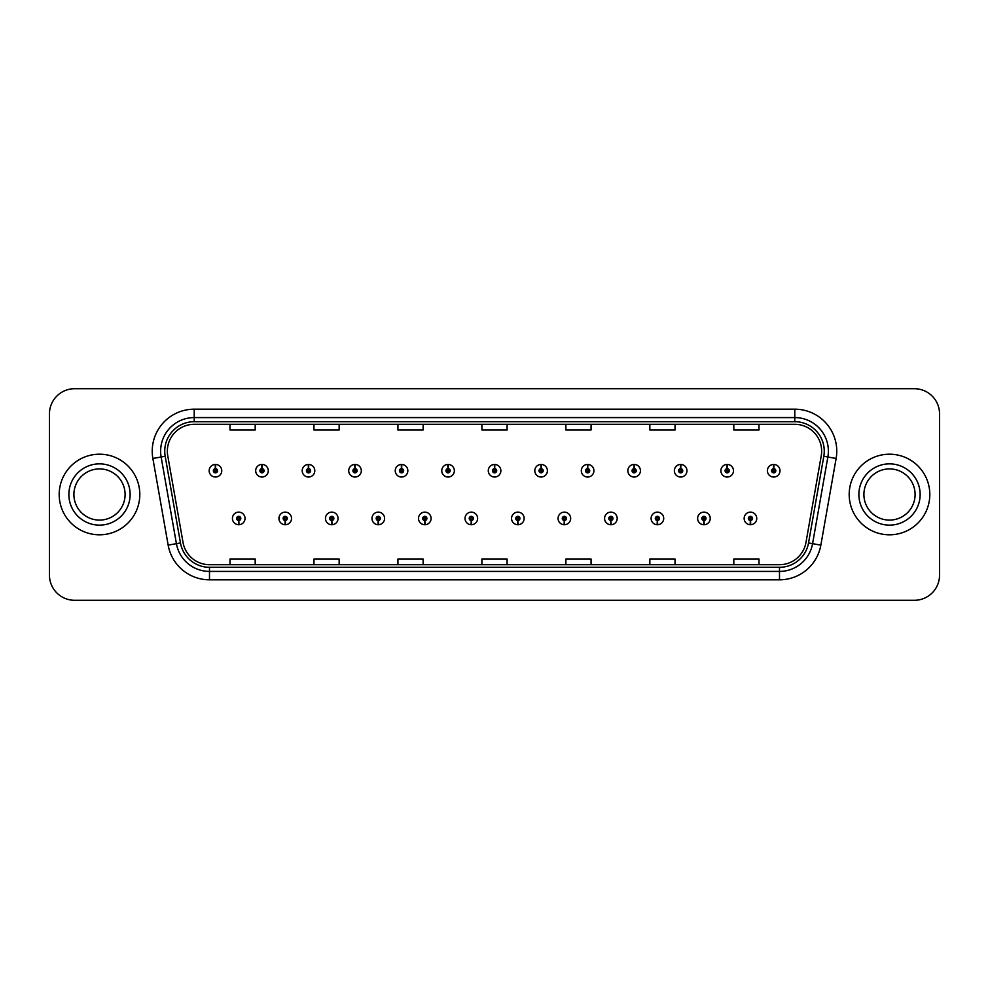 <?xml version="1.0" encoding="UTF-8"?>
<svg xmlns="http://www.w3.org/2000/svg" width="989" height="989" viewBox="0 0 989 989"><rect width="100%" height="100%" fill="white"/><g stroke="black" fill="none" stroke-linecap="round" stroke-linejoin="round"><path stroke-width="1.48" d="M285.153 520.523L284.968 524.726A6.293 6.293 0 0 0 285.512 524.726L285.339 520.523A2.102 2.102 0 0 0 287.342 518.434A2.102 2.102 0 0 0 285.24 516.332A2.102 2.102 0 0 0 283.138 518.434A2.102 2.102 0 0 0 285.153 520.523L285.203 519.274A0.841 0.841 0 0 1 284.399 518.434A0.841 0.841 0 0 1 285.24 517.593A0.841 0.841 0 0 1 286.081 518.434A0.841 0.841 0 0 1 285.277 519.274L285.339 520.523M331.674 520.523L331.488 524.726A6.293 6.293 0 0 0 332.032 524.726L331.859 520.523A2.102 2.102 0 0 0 333.862 518.434A2.102 2.102 0 0 0 331.76 516.332A2.102 2.102 0 0 0 329.658 518.434A2.102 2.102 0 0 0 331.674 520.523L331.723 519.274A0.841 0.841 0 0 1 330.919 518.434A0.841 0.841 0 0 1 331.76 517.593A0.841 0.841 0 0 1 332.601 518.434A0.841 0.841 0 0 1 331.797 519.274L331.859 520.523M378.194 520.523L378.008 524.726A6.293 6.293 0 0 0 378.552 524.726L378.379 520.523A2.102 2.102 0 0 0 380.382 518.434A2.102 2.102 0 0 0 378.28 516.332A2.102 2.102 0 0 0 376.179 518.434A2.102 2.102 0 0 0 378.194 520.523L378.243 519.274A0.841 0.841 0 0 1 377.439 518.434A0.841 0.841 0 0 1 378.28 517.593A0.841 0.841 0 0 1 379.121 518.434A0.841 0.841 0 0 1 378.317 519.274L378.379 520.523M424.714 520.523L424.528 524.726A6.293 6.293 0 0 0 425.072 524.726L424.899 520.523A2.102 2.102 0 0 0 426.902 518.434A2.102 2.102 0 0 0 424.8 516.332A2.102 2.102 0 0 0 422.699 518.434A2.102 2.102 0 0 0 424.714 520.523L424.763 519.274A0.841 0.841 0 0 1 423.96 518.434A0.841 0.841 0 0 1 424.8 517.593A0.841 0.841 0 0 1 425.641 518.434A0.841 0.841 0 0 1 424.837 519.274L424.899 520.523M471.234 520.523L471.048 524.726A6.293 6.293 0 0 0 471.605 524.726L471.419 520.523A2.102 2.102 0 0 0 473.422 518.434A2.102 2.102 0 0 0 471.32 516.332A2.102 2.102 0 0 0 469.219 518.434A2.102 2.102 0 0 0 471.234 520.523L471.283 519.274A0.841 0.841 0 0 1 470.48 518.434A0.841 0.841 0 0 1 471.32 517.593A0.841 0.841 0 0 1 472.161 518.434A0.841 0.841 0 0 1 471.357 519.274L471.419 520.523M517.754 520.523L517.568 524.726A6.293 6.293 0 0 0 518.125 524.726L517.939 520.523A2.102 2.102 0 0 0 519.942 518.434A2.102 2.102 0 0 0 517.84 516.332A2.102 2.102 0 0 0 515.739 518.434A2.102 2.102 0 0 0 517.754 520.523L517.803 519.274A0.841 0.841 0 0 1 517 518.434A0.841 0.841 0 0 1 517.84 517.593A0.841 0.841 0 0 1 518.681 518.434A0.841 0.841 0 0 1 517.877 519.274L517.939 520.523M564.274 520.523L564.089 524.726A6.293 6.293 0 0 0 564.645 524.726L564.459 520.523A2.102 2.102 0 0 0 566.462 518.434A2.102 2.102 0 0 0 564.36 516.332A2.102 2.102 0 0 0 562.271 518.434A2.102 2.102 0 0 0 564.274 520.523L564.323 519.274A0.841 0.841 0 0 1 563.52 518.434A0.841 0.841 0 0 1 564.36 517.593A0.841 0.841 0 0 1 565.201 518.434A0.841 0.841 0 0 1 564.398 519.274L564.459 520.523M610.794 520.523L610.609 524.726A6.293 6.293 0 0 0 611.165 524.726L610.979 520.523A2.102 2.102 0 0 0 612.982 518.434A2.102 2.102 0 0 0 610.881 516.332A2.102 2.102 0 0 0 608.791 518.434A2.102 2.102 0 0 0 610.794 520.523L610.843 519.274A0.841 0.841 0 0 1 610.04 518.434A0.841 0.841 0 0 1 610.881 517.593A0.841 0.841 0 0 1 611.721 518.434A0.841 0.841 0 0 1 610.918 519.274L610.979 520.523M657.314 520.523L657.129 524.726A6.293 6.293 0 0 0 657.685 524.726L657.5 520.523A2.102 2.102 0 0 0 659.502 518.434A2.102 2.102 0 0 0 657.401 516.332A2.102 2.102 0 0 0 655.311 518.434A2.102 2.102 0 0 0 657.314 520.523L657.364 519.274A0.841 0.841 0 0 1 656.56 518.434A0.841 0.841 0 0 1 657.401 517.593A0.841 0.841 0 0 1 658.241 518.434A0.841 0.841 0 0 1 657.438 519.274L657.5 520.523M703.834 520.523L703.649 524.726A6.293 6.293 0 0 0 704.205 524.726L704.02 520.523A2.102 2.102 0 0 0 706.022 518.434A2.102 2.102 0 0 0 703.921 516.332A2.102 2.102 0 0 0 701.831 518.434A2.102 2.102 0 0 0 703.834 520.523L703.884 519.274A0.841 0.841 0 0 1 703.08 518.434A0.841 0.841 0 0 1 703.921 517.593A0.841 0.841 0 0 1 704.761 518.434A0.841 0.841 0 0 1 703.958 519.274L704.02 520.523M750.354 520.523L750.169 524.726A6.293 6.293 0 0 0 750.725 524.726L750.54 520.523A2.102 2.102 0 0 0 752.542 518.434A2.102 2.102 0 0 0 750.441 516.332A2.102 2.102 0 0 0 748.352 518.434A2.102 2.102 0 0 0 750.354 520.523L750.404 519.274A0.841 0.841 0 0 1 749.6 518.434A0.841 0.841 0 0 1 750.441 517.593A0.841 0.841 0 0 1 751.281 518.434A0.841 0.841 0 0 1 750.478 519.274L750.54 520.523M238.633 520.523L238.448 524.726A6.293 6.293 0 0 0 238.992 524.726L238.819 520.523A2.102 2.102 0 0 0 240.822 518.434A2.102 2.102 0 0 0 238.72 516.332A2.102 2.102 0 0 0 236.618 518.434A2.102 2.102 0 0 0 238.633 520.523L238.683 519.274A0.841 0.841 0 0 1 237.879 518.434A0.841 0.841 0 0 1 238.72 517.593A0.841 0.841 0 0 1 239.561 518.434A0.841 0.841 0 0 1 238.757 519.274L238.819 520.523M262.073 468.638L262.258 464.447A6.293 6.293 0 0 0 261.702 464.447L261.887 468.638A2.102 2.102 0 0 0 259.884 470.739A2.102 2.102 0 0 0 261.986 472.841A2.102 2.102 0 0 0 264.088 470.739A2.102 2.102 0 0 0 262.073 468.638L262.023 469.899A0.841 0.841 0 0 1 262.827 470.739A0.841 0.841 0 0 1 261.986 471.58A0.841 0.841 0 0 1 261.145 470.739A0.841 0.841 0 0 1 261.949 469.899L261.887 468.638M308.593 468.638L308.778 464.447A6.293 6.293 0 0 0 308.222 464.447L308.407 468.638A2.102 2.102 0 0 0 306.405 470.739A2.102 2.102 0 0 0 308.506 472.841A2.102 2.102 0 0 0 310.608 470.739A2.102 2.102 0 0 0 308.593 468.638L308.543 469.899A0.841 0.841 0 0 1 309.347 470.739A0.841 0.841 0 0 1 308.506 471.58A0.841 0.841 0 0 1 307.666 470.739A0.841 0.841 0 0 1 308.469 469.899L308.407 468.638M355.113 468.638L355.298 464.447A6.293 6.293 0 0 0 354.754 464.447L354.927 468.638A2.102 2.102 0 0 0 352.925 470.739A2.102 2.102 0 0 0 355.026 472.841A2.102 2.102 0 0 0 357.128 470.739A2.102 2.102 0 0 0 355.113 468.638L355.063 469.899A0.841 0.841 0 0 1 355.867 470.739A0.841 0.841 0 0 1 355.026 471.58A0.841 0.841 0 0 1 354.186 470.739A0.841 0.841 0 0 1 354.989 469.899L354.927 468.638M401.633 468.638L401.818 464.447A6.293 6.293 0 0 0 401.274 464.447L401.447 468.638A2.102 2.102 0 0 0 399.445 470.739A2.102 2.102 0 0 0 401.546 472.841A2.102 2.102 0 0 0 403.648 470.739A2.102 2.102 0 0 0 401.633 468.638L401.583 469.899A0.841 0.841 0 0 1 402.387 470.739A0.841 0.841 0 0 1 401.546 471.58A0.841 0.841 0 0 1 400.706 470.739A0.841 0.841 0 0 1 401.509 469.899L401.447 468.638M448.153 468.638L448.338 464.447A6.293 6.293 0 0 0 447.794 464.447L447.968 468.638A2.102 2.102 0 0 0 445.965 470.739A2.102 2.102 0 0 0 448.066 472.841A2.102 2.102 0 0 0 450.168 470.739A2.102 2.102 0 0 0 448.153 468.638L448.104 469.899A0.841 0.841 0 0 1 448.907 470.739A0.841 0.841 0 0 1 448.066 471.58A0.841 0.841 0 0 1 447.226 470.739A0.841 0.841 0 0 1 448.029 469.899L447.968 468.638M494.673 468.638L494.859 464.447A6.293 6.293 0 0 0 494.315 464.447L494.488 468.638A2.102 2.102 0 0 0 492.485 470.739A2.102 2.102 0 0 0 494.587 472.841A2.102 2.102 0 0 0 496.688 470.739A2.102 2.102 0 0 0 494.673 468.638L494.624 469.899A0.841 0.841 0 0 1 495.427 470.739A0.841 0.841 0 0 1 494.587 471.58A0.841 0.841 0 0 1 493.746 470.739A0.841 0.841 0 0 1 494.549 469.899L494.488 468.638M541.193 468.638L541.379 464.447A6.293 6.293 0 0 0 540.835 464.447L541.008 468.638A2.102 2.102 0 0 0 539.005 470.739A2.102 2.102 0 0 0 541.107 472.841A2.102 2.102 0 0 0 543.208 470.739A2.102 2.102 0 0 0 541.193 468.638L541.144 469.899A0.841 0.841 0 0 1 541.947 470.739A0.841 0.841 0 0 1 541.107 471.58A0.841 0.841 0 0 1 540.266 470.739A0.841 0.841 0 0 1 541.07 469.899L541.008 468.638M587.713 468.638L587.899 464.447A6.293 6.293 0 0 0 587.355 464.447L587.528 468.638A2.102 2.102 0 0 0 585.525 470.739A2.102 2.102 0 0 0 587.627 472.841A2.102 2.102 0 0 0 589.728 470.739A2.102 2.102 0 0 0 587.713 468.638L587.664 469.899A0.841 0.841 0 0 1 588.467 470.739A0.841 0.841 0 0 1 587.627 471.58A0.841 0.841 0 0 1 586.786 470.739A0.841 0.841 0 0 1 587.59 469.899L587.528 468.638M634.233 468.638L634.419 464.447A6.293 6.293 0 0 0 633.875 464.447L634.048 468.638A2.102 2.102 0 0 0 632.045 470.739A2.102 2.102 0 0 0 634.147 472.841A2.102 2.102 0 0 0 636.248 470.739A2.102 2.102 0 0 0 634.233 468.638L634.184 469.899A0.841 0.841 0 0 1 634.987 470.739A0.841 0.841 0 0 1 634.147 471.58A0.841 0.841 0 0 1 633.306 470.739A0.841 0.841 0 0 1 634.11 469.899L634.048 468.638M680.753 468.638L680.939 464.447A6.293 6.293 0 0 0 680.395 464.447L680.568 468.638A2.102 2.102 0 0 0 678.565 470.739A2.102 2.102 0 0 0 680.667 472.841A2.102 2.102 0 0 0 682.769 470.739A2.102 2.102 0 0 0 680.753 468.638L680.704 469.899A0.841 0.841 0 0 1 681.508 470.739A0.841 0.841 0 0 1 680.667 471.58A0.841 0.841 0 0 1 679.826 470.739A0.841 0.841 0 0 1 680.63 469.899L680.568 468.638M727.274 468.638L727.459 464.447A6.293 6.293 0 0 0 726.915 464.447L727.088 468.638A2.102 2.102 0 0 0 725.085 470.739A2.102 2.102 0 0 0 727.187 472.841A2.102 2.102 0 0 0 729.289 470.739A2.102 2.102 0 0 0 727.274 468.638L727.224 469.899A0.841 0.841 0 0 1 728.028 470.739A0.841 0.841 0 0 1 727.187 471.58A0.841 0.841 0 0 1 726.346 470.739A0.841 0.841 0 0 1 727.15 469.899L727.088 468.638M773.794 468.638L773.979 464.447A6.293 6.293 0 0 0 773.435 464.447L773.608 468.638A2.102 2.102 0 0 0 771.605 470.739A2.102 2.102 0 0 0 773.707 472.841A2.102 2.102 0 0 0 775.809 470.739A2.102 2.102 0 0 0 773.794 468.638L773.744 469.899A0.841 0.841 0 0 1 774.548 470.739A0.841 0.841 0 0 1 773.707 471.58A0.841 0.841 0 0 1 772.866 470.739A0.841 0.841 0 0 1 773.67 469.899L773.608 468.638M215.553 468.638L215.738 464.447A6.293 6.293 0 0 0 215.182 464.447L215.367 468.638A2.102 2.102 0 0 0 213.364 470.739A2.102 2.102 0 0 0 215.466 472.841A2.102 2.102 0 0 0 217.555 470.739A2.102 2.102 0 0 0 215.553 468.638L215.503 469.899A0.841 0.841 0 0 1 216.307 470.739A0.841 0.841 0 0 1 215.466 471.58A0.841 0.841 0 0 1 214.625 470.739A0.841 0.841 0 0 1 215.429 469.899L215.367 468.638M59.192 494.5A40.302 40.302 0 0 0 99.493 534.802A40.302 40.302 0 0 0 139.808 494.5A40.302 40.302 0 0 0 99.493 454.198A40.302 40.302 0 0 0 59.192 494.5A40.302 40.302 0 0 0 99.493 534.802A40.302 40.302 0 0 0 139.808 494.5A40.302 40.302 0 0 0 99.493 454.198A40.302 40.302 0 0 0 59.192 494.5M849.192 494.5A40.302 40.302 0 0 0 889.507 534.802A40.302 40.302 0 0 0 929.808 494.5A40.302 40.302 0 0 0 889.507 454.198A40.302 40.302 0 0 0 849.192 494.5A40.302 40.302 0 0 0 889.507 534.802A40.302 40.302 0 0 0 929.808 494.5A40.302 40.302 0 0 0 889.507 454.198A40.302 40.302 0 0 0 849.192 494.5M167.351 451.169A26.876 26.876 0 0 1 194.215 424.306L794.785 424.306A26.876 26.876 0 0 1 821.241 455.842L805.961 542.491A26.876 26.876 0 0 1 779.505 564.694L209.495 564.694A26.876 26.876 0 0 1 183.039 542.491L167.759 455.842A26.876 26.876 0 0 1 167.351 451.169M164.743 451.169A29.472 29.472 0 0 0 165.188 456.288L180.468 542.949A29.472 29.472 0 0 0 209.495 567.303L779.505 567.303A29.472 29.472 0 0 0 808.532 542.949L823.812 456.288A29.472 29.472 0 0 0 794.785 421.697L194.215 421.697A29.472 29.472 0 0 0 164.743 451.169M152.875 458.463A41.983 41.983 0 0 1 194.215 409.186L794.785 409.186A41.983 41.983 0 0 1 836.125 458.463L820.845 545.124A41.983 41.983 0 0 1 779.505 579.814L209.495 579.814A41.983 41.983 0 0 1 168.155 545.124L152.875 458.463L161.133 457.005A33.589 33.589 0 0 1 194.215 417.581L794.785 417.581A33.589 33.589 0 0 1 827.867 457.005L812.575 543.666A33.589 33.589 0 0 1 779.505 571.419L209.495 571.419A33.589 33.589 0 0 1 176.425 543.666L161.133 457.005A33.589 33.589 0 0 1 160.626 451.169M939.55 413.884A25.195 25.195 0 0 0 914.355 388.702L74.645 388.702A25.195 25.195 0 0 0 49.45 413.884L49.45 575.116A25.195 25.195 0 0 0 74.645 600.298L914.355 600.298A25.195 25.195 0 0 0 939.55 575.116L939.55 413.884L939.55 575.116M808.532 542.949L812.575 543.666L827.867 457.005L836.125 458.463M481.903 424.306L481.903 429.992L507.097 429.992L507.097 424.306M397.937 424.306L397.937 429.992L423.119 429.992L423.119 424.306M313.958 424.306L313.958 429.992L339.153 429.992L339.153 424.306M229.992 424.306L229.992 429.992L255.187 429.992L255.187 424.306M565.881 424.306L565.881 429.992L591.063 429.992L591.063 424.306M649.847 424.306L649.847 429.992L675.042 429.992L675.042 424.306M733.813 424.306L733.813 429.992L759.008 429.992L759.008 424.306M507.097 564.694L507.097 559.008L481.903 559.008L481.903 564.694M423.119 564.694L423.119 559.008L397.937 559.008L397.937 564.694M339.153 564.694L339.153 559.008L313.958 559.008L313.958 564.694M255.187 564.694L255.187 559.008L229.992 559.008L229.992 564.694M591.063 564.694L591.063 559.008L565.881 559.008L565.881 564.694M675.042 564.694L675.042 559.008L649.847 559.008L649.847 564.694M759.008 564.694L759.008 559.008L733.813 559.008L733.813 564.694M49.45 413.884L49.45 575.116M914.355 388.702L74.645 388.702M74.645 600.298L914.355 600.298M221.759 470.739A6.293 6.293 0 0 0 215.738 464.447A6.293 6.293 0 0 1 221.759 470.739A6.293 6.293 0 0 1 215.466 477.032A6.293 6.293 0 0 1 209.161 470.739A6.293 6.293 0 0 1 215.182 464.447M232.427 518.434A6.293 6.293 0 0 0 238.448 524.726A6.293 6.293 0 0 1 232.427 518.434A6.293 6.293 0 0 1 238.72 512.129A6.293 6.293 0 0 1 245.025 518.434A6.293 6.293 0 0 1 238.992 524.726M125.096 494.5A25.59 25.59 0 0 0 99.493 468.91A25.59 25.59 0 0 0 73.903 494.5A25.59 25.59 0 0 0 99.493 520.09A25.59 25.59 0 0 0 125.096 494.5A25.59 25.59 0 0 1 99.493 520.09A25.59 25.59 0 0 1 73.903 494.5M268.279 470.739A6.293 6.293 0 0 0 262.258 464.447A6.293 6.293 0 0 1 268.279 470.739A6.293 6.293 0 0 1 261.986 477.032A6.293 6.293 0 0 1 255.681 470.739A6.293 6.293 0 0 1 261.702 464.447M314.799 470.739A6.293 6.293 0 0 0 308.778 464.447A6.293 6.293 0 0 1 314.799 470.739A6.293 6.293 0 0 1 308.506 477.032A6.293 6.293 0 0 1 302.201 470.739A6.293 6.293 0 0 1 308.222 464.447M361.319 470.739A6.293 6.293 0 0 0 355.298 464.447A6.293 6.293 0 0 1 361.319 470.739A6.293 6.293 0 0 1 355.026 477.032A6.293 6.293 0 0 1 348.721 470.739A6.293 6.293 0 0 1 354.754 464.447M407.839 470.739A6.293 6.293 0 0 0 401.818 464.447A6.293 6.293 0 0 1 407.839 470.739A6.293 6.293 0 0 1 401.546 477.032A6.293 6.293 0 0 1 395.241 470.739A6.293 6.293 0 0 1 401.274 464.447L401.41 467.797M278.947 518.434A6.293 6.293 0 0 0 284.968 524.726A6.293 6.293 0 0 1 278.947 518.434A6.293 6.293 0 0 1 285.24 512.129A6.293 6.293 0 0 1 291.545 518.434A6.293 6.293 0 0 1 285.512 524.726M325.468 518.434A6.293 6.293 0 0 0 331.488 524.726A6.293 6.293 0 0 1 325.468 518.434A6.293 6.293 0 0 1 331.76 512.129A6.293 6.293 0 0 1 338.065 518.434A6.293 6.293 0 0 1 332.032 524.726M371.988 518.434A6.293 6.293 0 0 0 378.008 524.726A6.293 6.293 0 0 1 371.988 518.434A6.293 6.293 0 0 1 378.28 512.129A6.293 6.293 0 0 1 384.585 518.434A6.293 6.293 0 0 1 378.552 524.726L378.416 521.364M915.097 494.5A25.59 25.59 0 0 0 889.507 468.91A25.59 25.59 0 0 0 863.904 494.5A25.59 25.59 0 0 0 889.507 520.09A25.59 25.59 0 0 0 915.097 494.5A25.59 25.59 0 0 1 889.507 520.09A25.59 25.59 0 0 1 863.904 494.5M454.359 470.739A6.293 6.293 0 0 0 448.338 464.447A6.293 6.293 0 0 1 454.359 470.739A6.293 6.293 0 0 1 448.066 477.032A6.293 6.293 0 0 1 441.762 470.739A6.293 6.293 0 0 1 447.794 464.447L447.93 467.797M500.879 470.739A6.293 6.293 0 0 0 494.859 464.447A6.293 6.293 0 0 1 500.879 470.739A6.293 6.293 0 0 1 494.587 477.032A6.293 6.293 0 0 1 488.282 470.739A6.293 6.293 0 0 1 494.315 464.447L494.451 467.797M547.399 470.739A6.293 6.293 0 0 0 541.379 464.447A6.293 6.293 0 0 1 547.399 470.739A6.293 6.293 0 0 1 541.107 477.032A6.293 6.293 0 0 1 534.802 470.739A6.293 6.293 0 0 1 540.835 464.447L540.971 467.797M418.508 518.434A6.293 6.293 0 0 0 424.528 524.726A6.293 6.293 0 0 1 418.508 518.434A6.293 6.293 0 0 1 424.8 512.129A6.293 6.293 0 0 1 431.105 518.434A6.293 6.293 0 0 1 425.072 524.726L424.936 521.364M465.028 518.434A6.293 6.293 0 0 0 471.048 524.726A6.293 6.293 0 0 1 465.028 518.434A6.293 6.293 0 0 1 471.32 512.129A6.293 6.293 0 0 1 477.625 518.434A6.293 6.293 0 0 1 471.605 524.726L471.456 521.364M511.548 518.434A6.293 6.293 0 0 0 517.568 524.726A6.293 6.293 0 0 1 511.548 518.434A6.293 6.293 0 0 1 517.84 512.129A6.293 6.293 0 0 1 524.145 518.434A6.293 6.293 0 0 1 518.125 524.726L517.976 521.364M593.919 470.739A6.293 6.293 0 0 0 587.899 464.447A6.293 6.293 0 0 1 593.919 470.739A6.293 6.293 0 0 1 587.627 477.032A6.293 6.293 0 0 1 581.322 470.739A6.293 6.293 0 0 1 587.355 464.447L587.491 467.797M640.439 470.739A6.293 6.293 0 0 0 634.419 464.447A6.293 6.293 0 0 1 640.439 470.739A6.293 6.293 0 0 1 634.147 477.032A6.293 6.293 0 0 1 627.842 470.739A6.293 6.293 0 0 1 633.875 464.447L634.011 467.797M686.959 470.739A6.293 6.293 0 0 0 680.939 464.447A6.293 6.293 0 0 1 686.959 470.739A6.293 6.293 0 0 1 680.667 477.032A6.293 6.293 0 0 1 674.362 470.739A6.293 6.293 0 0 1 680.395 464.447M733.479 470.739A6.293 6.293 0 0 0 727.459 464.447A6.293 6.293 0 0 1 733.479 470.739A6.293 6.293 0 0 1 727.187 477.032A6.293 6.293 0 0 1 720.882 470.739A6.293 6.293 0 0 1 726.915 464.447M780 470.739A6.293 6.293 0 0 0 773.979 464.447A6.293 6.293 0 0 1 780 470.739A6.293 6.293 0 0 1 773.707 477.032A6.293 6.293 0 0 1 767.402 470.739A6.293 6.293 0 0 1 773.435 464.447M558.068 518.434A6.293 6.293 0 0 0 564.089 524.726A6.293 6.293 0 0 1 558.068 518.434A6.293 6.293 0 0 1 564.36 512.129A6.293 6.293 0 0 1 570.665 518.434A6.293 6.293 0 0 1 564.645 524.726L564.496 521.364M604.588 518.434A6.293 6.293 0 0 0 610.609 524.726A6.293 6.293 0 0 1 604.588 518.434A6.293 6.293 0 0 1 610.881 512.129A6.293 6.293 0 0 1 617.185 518.434A6.293 6.293 0 0 1 611.165 524.726L611.017 521.364M651.108 518.434A6.293 6.293 0 0 0 657.129 524.726A6.293 6.293 0 0 1 651.108 518.434A6.293 6.293 0 0 1 657.401 512.129A6.293 6.293 0 0 1 663.706 518.434A6.293 6.293 0 0 1 657.685 524.726M697.628 518.434A6.293 6.293 0 0 0 703.649 524.726A6.293 6.293 0 0 1 697.628 518.434A6.293 6.293 0 0 1 703.921 512.129A6.293 6.293 0 0 1 710.226 518.434A6.293 6.293 0 0 1 704.205 524.726M744.148 518.434A6.293 6.293 0 0 0 750.169 524.726A6.293 6.293 0 0 1 744.148 518.434A6.293 6.293 0 0 1 750.441 512.129A6.293 6.293 0 0 1 756.746 518.434A6.293 6.293 0 0 1 750.725 524.726M794.785 409.186L794.785 421.697M161.133 457.005L165.188 456.288M209.495 579.814L209.495 567.303M779.505 567.303L779.505 579.814M168.155 545.124L180.468 542.949M823.812 456.288L827.867 457.005M194.215 409.186L194.215 421.697M812.575 543.666L820.845 545.124M130.128 494.5A30.634 30.634 0 0 0 99.493 463.866A30.634 30.634 0 0 0 68.859 494.5A30.634 30.634 0 0 0 99.493 525.134A30.634 30.634 0 0 0 130.128 494.5M920.141 494.5A30.634 30.634 0 0 0 889.507 463.866A30.634 30.634 0 0 0 858.872 494.5A30.634 30.634 0 0 0 889.507 525.134A30.634 30.634 0 0 0 920.141 494.5"/></g></svg>
